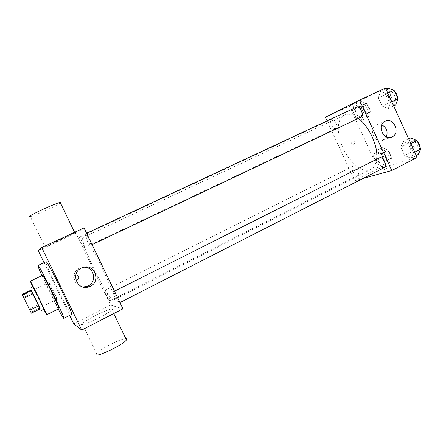<?xml version="1.0" encoding="UTF-8"?>
<svg xmlns="http://www.w3.org/2000/svg" width="443" height="443" viewBox="0 0 443 443"><rect width="100%" height="100%" fill="white"/><g stroke="black" fill="none" stroke-linecap="round" stroke-linejoin="round"><path stroke-width="0.33" stroke-dasharray="2.21 1.66" d="M57.042 299.23C56.488 299.213 48.315 282.418 48.94 282.573C49.179 281.898 57.745 299.457 57.069 299.23L57.042 299.23M23.645 297.502L32.383 293.272L38.037 304.889L29.338 309.164M40.235 308.815L39.715 308.206L30.977 312.514M39.715 308.206L38.037 304.889M32.383 293.272L40.064 308.904M43.94 309.175L33.02 286.804M32.776 286.92L43.696 309.297M42.711 275.269C42.805 276.438 45.18 281.859 49.843 291.538C54.943 301.938 57.994 307.641 58.991 308.633M41.93 275.64L58.216 309.02M71.655 314.392L71.489 314.353C70.265 313.683 63.377 300.991 56.898 287.59C50.391 274.217 45.147 261.907 45.967 261.747M44.067 262.638L69.667 315.394M78.494 276.443C77.774 275.23 76.717 274.821 75.321 275.208C72.192 276.233 73.926 281.167 76.988 279.959C78.533 279.201 79.037 278.032 78.494 276.443C79.037 278.032 78.533 279.201 76.988 279.959C73.926 281.167 72.192 276.233 75.321 275.208C76.717 274.821 77.774 275.23 78.494 276.443M84.043 227.918L75.919 233.217L110.562 305.089L73.759 323.839M75.919 233.217L38.281 250.71M115.03 297.331C116.863 301.013 118.104 302.962 118.746 303.173C119.737 303.034 113.851 291.145 113.153 291.871C112.915 292.336 113.541 294.158 115.03 297.331M106.564 295.525C108.23 298.881 109.343 300.67 109.897 300.875C110.739 300.78 105.356 289.866 104.775 290.497C104.587 290.918 105.185 292.596 106.564 295.525M84.231 247.748C83.589 248.274 78.35 237.387 79.192 237.282C79.79 236.667 85.095 247.676 84.231 247.748L335.811 128.52C332.959 130.059 328.556 120.452 331.585 119.289C334.41 117.683 338.862 127.362 335.833 128.509M110.562 305.089L122.977 308.826M87.371 239.873C89.071 243.307 90.211 245.106 90.793 245.261C91.806 245.156 86.025 233.151 85.3 233.854C85.062 234.397 85.748 236.407 87.371 239.873M94.11 269.183C102.156 285.995 111.664 301.312 113.552 300.061C119.084 299.972 86.523 233.239 83.046 237.548C81.036 238.245 86.429 253.346 94.11 269.183M95.19 315.759C88.606 319.159 84.27 321.79 82.177 323.656C76.196 329.038 107.837 314.458 111.99 309.906C114.964 307.115 105.401 310.493 95.19 315.759M61.184 239.032L45.009 246.961C50.712 244.674 81.606 230.094 74.856 232.874L61.184 239.032M83.877 267.207L79.546 268.225C70.42 272.096 73.073 286.848 82.93 286.981M82.177 323.656L96.668 353.558C98.601 351.377 102.826 348.536 109.338 345.031C116.974 341.082 122.462 338.923 125.801 338.552M60.442 202.972C57.058 205.58 34.764 215.675 30.296 216.605L45.009 246.961M376.677 159.22C375.991 164.364 374.075 167.759 370.929 169.409L369.54 169.957C361.554 172.521 349.25 161.966 342.971 147.968C336.375 134.035 336.73 118.458 344.421 115.086C348.303 113.369 352.927 114.471 358.304 118.397M379.485 157.813C378.139 158.788 378.034 160.687 379.175 163.511C380.853 166.651 382.636 167.975 384.518 167.482M352.855 171.507C351.775 168.883 351.82 167.133 352.977 166.269C355.735 164.597 360.585 174.044 357.595 175.267L357.374 175.356C355.773 175.506 354.267 174.221 352.855 171.507M361.089 117.079C359.339 117.506 357.7 116.265 356.172 113.347C354.948 110.263 355.076 108.186 356.554 107.123M327.089 120.889L354.666 180.738L363.105 178.418M385.515 88.052L349.361 106.154L325.422 117.273M349.361 106.154L378.1 168.805L354.666 180.738M353.891 144.761C355.507 142.436 354.926 141.112 352.157 140.785C350.441 143.078 350.989 144.418 353.802 144.8L353.891 144.761C355.507 142.436 354.926 141.112 352.157 140.785C350.446 143.078 350.994 144.418 353.802 144.8L353.891 144.761M386.717 93.755L380.537 91.557L378.333 97.814L382.165 106.209L388.284 108.541L390.632 102.35L386.717 93.755L380.537 91.557L378.333 97.814L382.165 106.209L388.284 108.541L390.632 102.35L386.717 93.755L387.869 93.218M381.091 153.621L375.426 150.974L373.438 156.141L376.993 163.888L382.608 166.634L384.712 161.534L381.091 153.621L375.426 150.974L373.438 156.141L376.993 163.888L382.608 166.634L384.712 161.534L381.091 153.621L387.957 150.177L382.248 147.58L380.199 152.757L383.732 160.477L389.391 163.179L391.568 158.062L387.957 150.177M378.1 168.805L417.145 157.464M359.661 106.846L354.201 104.67L352.429 110.34L356.006 118.137L361.427 120.43L363.31 114.809L359.661 106.846L354.201 104.67L352.429 110.34L356.006 118.137L361.427 120.43L363.31 114.809L359.661 106.846L366.638 103.579L361.128 101.447L359.295 107.128L362.856 114.898L368.321 117.146L370.27 111.514L366.638 103.579M409.709 144.202L403.302 141.455L400.843 147.12L404.647 155.46L410.993 158.323L413.596 152.735L409.709 144.202L403.302 141.455L400.843 147.12L404.647 155.46L410.993 158.323L413.596 152.735L409.709 144.202L410.844 143.632M353.37 103.668L357.263 101.829L353.37 103.668M387.326 168.185L383.45 169.985L387.326 168.185M386.385 136.904L382.857 140.298C374.435 144.196 367.856 128.099 376.522 124.776L381.75 124.776M410.523 137.839L407.992 143.521L411.78 151.827L418.175 154.64M416.558 151.091C412.959 152.458 408.357 142.989 411.896 141.494C415.346 139.445 420.557 149.391 416.857 150.974L416.558 151.091M408.634 138.786L403.302 141.455M407.992 143.521L400.843 147.12M411.78 151.827L404.647 155.46M416.298 155.604L410.993 158.323M414.726 152.154L413.596 152.735M420.158 147.502L418.602 150.05C414.991 151.428 410.395 141.965 413.945 140.464C414.947 140.016 416.093 140.326 417.372 141.389M387.885 88.146L385.604 94.409L389.414 102.776L395.588 105.057M393.965 101.486C390.388 103.38 385.781 93.202 389.541 91.712C393.085 89.752 397.753 100.002 393.993 101.475L393.965 101.486M385.964 89.037L380.537 91.557M385.604 94.409L378.333 97.814M389.414 102.776L382.165 106.209M393.683 105.971L388.284 108.541M391.784 101.801L390.632 102.35M397.465 97.648L396.042 100.506C392.454 102.405 387.852 92.233 391.623 90.737L394.663 91.496M387.885 159.884C384.773 161.086 380.493 152.231 383.566 150.958C386.545 149.18 391.33 158.45 388.123 159.79L387.885 159.884M382.248 147.58L375.426 150.974M380.199 152.757L373.438 156.141M383.732 160.477L376.993 163.888M389.391 163.179L382.608 166.634M391.568 158.062L384.712 161.534M389.818 158.904C386.689 160.111 382.414 151.268 385.504 149.989C388.494 148.206 393.273 157.459 390.056 158.81L389.818 158.904M366.798 113.829C363.725 115.479 359.423 106.027 362.673 104.758C365.724 103.047 370.077 112.566 366.821 113.818L366.798 113.829M361.128 101.447L354.201 104.67M359.295 107.128L352.429 110.34M362.856 114.898L356.006 118.137M368.321 117.146L361.427 120.43M370.27 111.514L363.31 114.809M368.764 112.899C365.674 114.554 361.372 105.113 364.639 103.839C367.701 102.123 372.054 111.625 368.786 112.893L368.764 112.899M30.822 312.171L57.069 299.23M22.587 295.293L48.94 282.573M82.193 267.716L80.249 267.921M113.757 313.572L111.99 309.906M74.585 232.304L74.856 232.874M344.421 115.086L83.046 237.548M370.929 169.409L113.552 300.061M118.746 303.173L119.959 302.558M113.153 291.871L114.493 291.195M331.585 119.289L79.192 237.282M352.977 166.269L104.775 290.497M357.595 175.267L109.897 300.875M86.606 233.245L85.3 233.854M92.094 244.647L90.793 245.261M382.857 140.298L391.302 137.23M376.522 124.776L385.288 121.16M413.945 140.464L411.896 141.494M418.901 149.928L416.857 150.974M391.623 90.737L389.541 91.712M396.07 100.489L393.993 101.475M385.504 149.989L383.566 150.958M390.056 158.81L388.123 159.79M364.639 103.839L362.673 104.758M368.786 112.893L366.821 113.818"/><path stroke-width="0.66" d="M30.816 312.16L22.587 295.293L30.816 312.16M29.853 310.139L22.15 294.418L31.342 313.207L29.853 310.139L38.801 305.742L32.981 293.792L24 298.145M38.801 305.742L40.235 308.815L31.342 313.207M32.981 293.792L30.932 290.182L22.15 294.418M40.064 308.904L30.927 290.187M30.085 288.216L33.02 286.804C33.003 286.034 44.533 309.663 43.94 309.175L41.016 310.621M31.292 290.458L22.349 294.778M43.696 309.297L46.676 314.774C47.595 315.566 30.235 279.987 30.296 281.2L32.776 286.92M46.676 314.774L58.991 308.633C60.314 309.22 43.065 273.868 42.711 275.269L30.296 281.2M58.216 309.02C61.477 315.178 63.327 318.29 63.775 318.367C65.952 319.458 38.463 263.125 37.982 265.512C37.771 265.911 39.084 269.283 41.93 275.64M37.982 265.512L45.967 261.747C46.858 259.172 74.23 315.272 71.655 314.392L63.775 318.367M69.667 315.394L73.759 323.839L81.728 330.052L41.725 247.548L38.281 250.71L44.067 262.638M81.728 330.052L122.977 308.826L84.043 227.918L41.725 247.548M81.473 268.026L82.193 267.716C94.752 262.278 102.012 282.916 88.91 286.798C77.292 291.234 70.044 272.954 81.473 268.026M82.93 286.981L86.778 286.483C97.421 283.47 94.857 266.57 83.877 267.207M125.801 338.552C126.958 338.53 127.18 338.995 126.471 339.942C122.783 345.429 91.153 359.866 96.668 353.558M30.296 216.605C26.314 217.646 35.158 212.751 46.133 207.889C52.983 204.865 57.656 203.027 60.159 202.379C61.223 202.141 61.317 202.335 60.442 202.972M358.304 118.397C369.301 126.321 378.516 146.854 376.677 159.22M119.959 302.558L384.518 167.482C387.841 166.119 383.034 156.351 379.712 157.719L114.493 291.195M86.606 233.245L356.554 107.123C359.843 105.273 364.628 115.717 361.111 117.068L361.089 117.079M363.105 178.418L391.773 170.522L359.533 100.107L325.422 117.273L327.089 120.889M391.773 170.522L417.145 157.464L385.515 88.052L359.533 100.107M392.188 136.87L391.767 137.064C383.189 141.035 376.461 124.544 385.288 121.16C393.716 117.035 400.76 133.094 392.188 136.87M381.75 124.776C386.578 127.545 388.123 131.588 386.385 136.904M416.298 155.604L418.175 154.64L420.85 149.031L416.985 140.531L410.523 137.839L408.634 138.786M420.85 149.031L414.726 152.154M416.985 140.531L410.844 143.632M417.372 141.389C419.194 143.144 420.119 145.177 420.158 147.502M393.683 105.971L395.588 105.057L398.013 98.85L394.115 90.294L387.885 88.146L385.964 89.037M398.013 98.85L391.784 101.801M394.115 90.294L387.869 93.218M394.663 91.496C396.446 93.152 397.377 95.201 397.465 97.648M88.91 286.798L86.778 286.483M126.471 339.942L113.757 313.572M60.159 202.379L74.585 232.304M361.111 117.068L92.094 244.647M391.302 137.23L391.767 137.064"/></g></svg>
